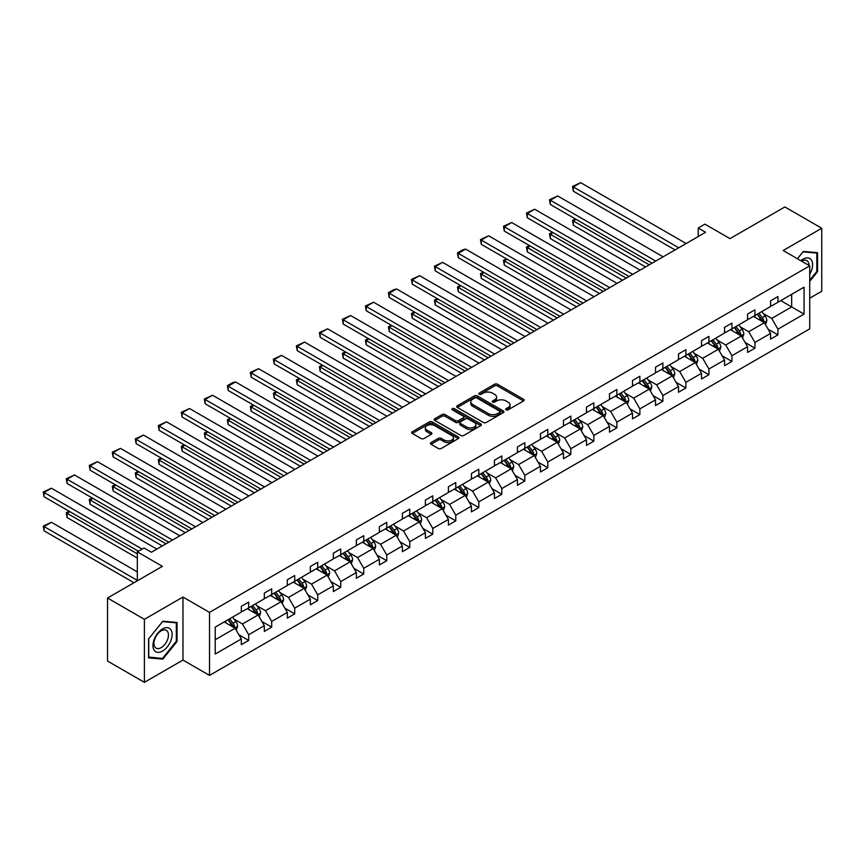 <?xml version="1.0" encoding="UTF-8"?>
<svg xmlns="http://www.w3.org/2000/svg" width="865" height="865" viewBox="0 0 865 865"><rect width="100%" height="100%" fill="white"/><g stroke="black" fill="none" stroke-linecap="round" stroke-linejoin="round"><path stroke-width="1.3" d="M506.122 409.837A1.438 0.833 0 0 0 508.155 409.837L523.541 400.96A2.044 1.179 0 0 0 524.136 400.117A2.044 1.179 0 0 0 523.541 399.284L497.472 384.233A2.044 1.179 0 0 0 494.575 384.233L479.199 393.121A1.438 0.833 0 0 0 478.778 393.705A1.438 0.833 0 0 0 479.199 394.289A1.438 0.833 0 0 0 481.221 394.289L483.211 393.143A6.552 3.784 0 0 1 492.477 393.143L494.65 394.397A6.552 3.784 0 0 1 496.575 397.067A6.552 3.784 0 0 1 494.65 399.738L492.661 400.895A1.438 0.833 0 0 0 492.239 401.479A1.438 0.833 0 0 0 492.661 402.063A1.438 0.833 0 0 0 494.683 402.063L496.683 400.917A6.552 3.784 0 0 1 505.949 400.917L508.112 402.171A6.552 3.784 0 0 1 510.036 404.842A6.552 3.784 0 0 1 508.112 407.512L506.122 408.669A1.438 0.833 0 0 0 505.701 409.253A1.438 0.833 0 0 0 506.122 409.837L506.122 408.669M809.726 298.209L821.75 291.267L821.75 228.241L784.869 206.951L729.995 238.632L704.921 224.154L698.217 228.036L698.217 236.545M144.401 682.334L182.969 660.06L182.969 597.045L144.401 619.308L144.401 682.334L107.52 661.044L107.52 598.018L162.393 566.337L137.319 551.859L137.319 580.815M144.401 619.308L107.52 598.018M431.019 442.588A2.044 1.179 0 0 0 430.413 443.421A2.044 1.179 0 0 0 431.019 444.253L438.328 448.481A2.044 1.179 0 0 0 441.226 448.481L458.309 438.609A2.044 1.179 0 0 0 458.904 437.776A2.044 1.179 0 0 0 458.309 436.944L432.251 421.893A2.044 1.179 0 0 0 429.354 421.893L412.27 431.754A2.044 1.179 0 0 0 411.664 432.597A2.044 1.179 0 0 0 412.27 433.43L421.104 438.533A2.044 1.179 0 0 0 423.991 438.533L431.311 434.306A2.044 1.179 0 0 0 431.905 433.473A2.044 1.179 0 0 0 431.311 432.641L426.932 430.11A5.482 3.157 0 0 1 425.321 427.872A5.482 3.157 0 0 1 428.705 424.953A5.482 3.157 0 0 1 434.673 425.634L451.833 435.538A5.482 3.157 0 0 1 453.433 437.776A5.482 3.157 0 0 1 450.049 440.696A5.482 3.157 0 0 1 444.08 440.015L441.226 438.36A2.044 1.179 0 0 0 438.328 438.36L431.019 442.588L431.019 444.253M137.319 551.859L144.022 547.988L151.407 552.248L705.591 232.296L698.217 228.036M182.969 597.045L209.525 612.377L809.726 265.847L809.726 328.862L209.525 675.392L209.525 612.377M821.75 228.241L783.182 250.515L809.726 265.847M483.362 422.477A2.044 1.179 0 0 0 486.249 422.477L503.344 412.616A2.044 1.179 0 0 0 503.938 411.783A2.044 1.179 0 0 0 503.344 410.94L477.275 395.9A2.044 1.179 0 0 0 474.377 395.9L457.293 405.761A2.044 1.179 0 0 0 456.698 406.593A2.044 1.179 0 0 0 457.293 407.437L483.362 422.477M452.871 410.151A1.438 0.833 0 0 1 454.33 410.345L454.33 408.648L480.821 423.947A2.044 1.179 0 0 1 481.427 424.78A2.044 1.179 0 0 1 480.821 425.612L463.737 435.484A2.044 1.179 0 0 1 460.84 435.484L434.781 420.433L434.781 418.757A2.044 1.179 0 0 0 434.176 419.601A2.044 1.179 0 0 0 434.781 420.433M434.781 418.757L442.091 414.54A2.044 1.179 0 0 1 444.988 414.54L455.563 420.639A2.044 1.179 0 0 0 458.45 420.639L463.305 417.838A2.044 1.179 0 0 0 463.9 417.006A2.044 1.179 0 0 0 463.305 416.173L452.298 409.815A1.438 0.833 0 0 1 451.876 409.232A1.438 0.833 0 0 1 452.763 408.464A1.438 0.833 0 0 1 454.33 408.648M215.201 627.147L241.313 612.074L241.313 606.365L248.688 602.105L248.688 607.814L264.322 598.785L264.322 593.087L271.697 588.827L271.697 594.525L287.331 585.508L287.331 579.799L294.706 575.539L294.706 581.248L310.34 572.219L310.34 566.51L317.714 562.25L317.714 567.959L333.349 558.931L333.349 553.222L340.724 548.972L340.724 554.67L356.369 545.642L356.369 539.944L363.743 535.684L363.743 541.393L379.378 532.364L379.378 526.655L386.752 522.395L386.752 528.104L402.387 519.076L402.387 513.367L409.761 509.107L409.761 514.816L425.396 505.787L425.396 500.089L432.77 495.829L432.77 501.538L448.405 492.509L448.405 486.8L455.779 482.54L455.779 488.249L471.425 479.221L471.425 473.512L478.799 469.252L478.799 474.961L494.434 465.932L494.434 460.223L501.808 455.974L501.808 461.672L517.443 452.654L517.443 446.946L524.817 442.685L524.817 448.394L540.452 439.366L540.452 433.657L547.826 429.397L547.826 435.106L563.461 426.077L563.461 420.368L570.835 416.119L570.835 421.817L586.481 412.789L586.481 407.091L593.855 402.831L593.855 408.539L609.49 399.511L609.49 393.802L616.864 389.542L616.864 395.251L632.499 386.223L632.499 380.514L639.873 376.253L639.873 381.962L655.508 372.934L655.508 367.236L662.882 362.976L662.882 368.674L678.517 359.656L678.517 353.947L685.891 349.687L685.891 355.396L701.537 346.368L701.537 340.659L708.911 336.399L708.911 342.108L724.546 333.079L724.546 327.37L731.92 323.121L731.92 328.819L747.555 319.791L747.555 314.092L754.929 309.832L754.929 315.541L770.564 306.513L770.564 300.804L777.938 296.544L777.938 302.253L804.05 287.18L804.05 314.092L777.938 329.165L777.938 334.874L770.564 339.123L770.564 333.425L754.929 342.454L754.929 348.152L747.555 352.412L747.555 346.703L731.92 355.731L731.92 361.44L724.546 365.7L724.546 359.991L708.911 369.02L708.911 374.729L701.537 378.989L701.537 373.28L685.891 382.308L685.891 388.007L678.517 392.267L678.517 386.568L662.882 395.586L662.882 401.295L655.508 405.555L655.508 399.846L639.873 408.875L639.873 414.584L632.499 418.844L632.499 413.135L616.864 422.163L616.864 427.872L609.49 432.122L609.49 426.423L593.855 435.452L593.855 441.15L586.481 445.41L586.481 439.701L570.835 448.73L570.835 454.439L563.461 458.699L563.461 452.99L547.826 462.018L547.826 467.727L540.452 471.976L540.452 466.278L524.817 475.307L524.817 481.005L517.443 485.265L517.443 479.556L501.808 488.584L501.808 494.293L494.434 498.554L494.434 492.845L478.799 501.873L478.799 507.582L471.425 511.842L471.425 506.133L455.779 515.162L455.779 520.86L448.405 525.12L448.405 519.422L432.77 528.439L432.77 534.148L425.396 538.408L425.396 532.699L409.761 541.728L409.761 547.437L402.387 551.697L402.387 545.988L386.752 555.016L386.752 560.725L379.378 564.975L379.378 559.277L363.743 568.305L363.743 574.003L356.369 578.263L356.369 572.554L340.724 581.583L340.724 587.292L333.349 591.552L333.349 585.843L317.714 594.871L317.714 600.58L310.34 604.84L310.34 599.131L294.706 608.16L294.706 613.858L287.331 618.118L287.331 612.42L271.697 621.438L271.697 627.147L264.322 631.407L264.322 625.698L248.688 634.726L248.688 640.435L241.313 644.695L241.313 638.986L215.201 654.059L215.201 627.147M247.206 608.668L258.127 614.972L242.492 624L233.95 619.07M242.492 624L248.688 634.726M258.127 614.972L264.322 625.698M241.313 610.712L242.492 611.393L248.688 607.814M270.215 595.38L281.136 601.683L265.501 610.712L256.959 605.781M265.501 610.712L271.697 621.438M281.136 601.683L287.331 612.42M264.322 597.423L265.501 598.104L271.697 594.525M293.235 582.102L304.145 588.395L288.51 597.423L279.968 592.493M288.51 597.423L294.706 608.16M304.145 588.395L310.34 599.131M287.331 584.145L288.51 584.827L294.706 581.248M316.244 568.813L327.154 575.117L311.519 584.145L302.988 579.215M311.519 584.145L317.714 594.871M327.154 575.117L333.349 585.843M310.34 570.857L311.519 571.538L317.714 567.959M339.253 555.525L350.174 561.828L334.528 570.857L325.997 565.926M334.528 570.857L340.724 581.583M350.174 561.828L356.369 572.554M333.349 557.568L334.528 558.249L340.724 554.67M362.262 542.236L373.183 548.54L357.548 557.568L349.006 552.638M357.548 557.568L363.743 568.305M373.183 548.54L379.378 559.277M356.369 544.28L357.548 544.961L363.743 541.393M385.271 528.958L396.192 535.262L380.557 544.28L372.015 539.36M380.557 544.28L386.752 555.016M396.192 535.262L402.387 545.988M379.378 531.002L380.557 531.683L386.752 528.104M408.291 515.67L419.201 521.973L403.566 531.002L395.024 526.071M403.566 531.002L409.761 541.728M419.201 521.973L425.396 532.699M402.387 517.713L403.566 518.394L409.761 514.816M431.3 502.381L442.21 508.685L426.575 517.713L418.044 512.783M426.575 517.713L432.77 528.439M442.21 508.685L448.405 519.422M425.396 504.425L426.575 505.106L432.77 501.538M454.309 489.103L465.229 495.396L449.584 504.425L441.053 499.494M449.584 504.425L455.779 515.162M465.229 495.396L471.425 506.133M448.405 491.147L449.584 491.828L455.779 488.249M477.318 475.815L488.238 482.119L472.604 491.147L464.062 486.217M472.604 491.147L478.799 501.873M488.238 482.119L494.434 492.845M471.425 477.858L472.604 478.54L478.799 474.961M500.327 462.526L511.247 468.83L495.613 477.858L487.071 472.928M495.613 477.858L501.808 488.584M511.247 468.83L517.443 479.556M494.434 464.57L495.613 465.251L501.808 461.672M523.347 449.238L534.256 455.541L518.622 464.57L510.08 459.639M518.622 464.57L524.817 475.307M534.256 455.541L540.452 466.278M517.443 451.281L518.622 451.973L524.817 448.394M546.356 435.96L557.265 442.264L541.631 451.292L533.1 446.362M541.631 451.292L547.826 462.018M557.265 442.264L563.461 452.99M540.452 438.004L541.631 438.685L547.826 435.106M569.365 422.671L580.285 428.975L564.64 438.004L556.109 433.073M564.64 438.004L570.835 448.73M580.285 428.975L586.481 439.701M563.461 424.715L564.64 425.396L570.835 421.817M592.374 409.383L603.294 415.687L587.659 424.715L579.118 419.785M587.659 424.715L593.855 435.452M603.294 415.687L609.49 426.423M586.481 411.426L587.659 412.108L593.855 408.539M615.383 396.105L626.303 402.409L610.668 411.426L602.126 406.507M610.668 411.426L616.864 422.163M626.303 402.409L632.499 413.135M609.49 398.149L610.668 398.83L616.864 395.251M638.402 382.817L649.312 389.12L633.677 398.149L625.135 393.218M633.677 398.149L639.873 408.875M649.312 389.12L655.508 399.846M632.499 384.86L633.677 385.541L639.873 381.962M661.411 369.528L672.321 375.832L656.686 384.86L648.155 379.93M656.686 384.86L662.882 395.586M672.321 375.832L678.517 386.568M655.508 371.572L656.686 372.253L662.882 368.674M684.42 356.25L695.341 362.543L679.695 371.572L671.164 366.641M679.695 371.572L685.891 382.308M695.341 362.543L701.537 373.28M678.517 358.294L679.695 358.975L685.891 355.396M707.429 342.962L718.35 349.265L702.715 358.294L694.173 353.363M702.715 358.294L708.911 369.02M718.35 349.265L724.546 359.991M701.537 345.005L702.715 345.686L708.911 342.108M730.438 329.673L741.359 335.977L725.724 345.005L717.182 340.075M725.724 345.005L731.92 355.731M741.359 335.977L747.555 346.703M724.546 331.717L725.724 332.398L731.92 328.819M753.458 316.385L764.368 322.688L748.733 331.717L740.191 326.786M748.733 331.717L754.929 342.454M764.368 322.688L770.564 333.425M747.555 318.428L748.733 319.109L754.929 315.541M780.738 300.631L791.659 306.934L771.742 318.428L763.211 313.508M771.742 318.428L777.938 329.165M804.05 314.092L791.659 306.934L791.659 294.327L804.05 287.18M182.969 660.06L209.525 675.392M770.564 305.15L771.742 305.832L777.938 302.253M215.201 639.754L235.118 628.25L224.197 621.957M235.118 628.25L241.313 638.986M768.131 329.208L777.938 334.874M745.122 342.497L754.929 348.152M722.113 355.775L731.92 361.44M699.093 369.063L708.911 374.729M676.084 382.352L685.891 388.007M653.075 395.629L662.882 401.295M630.066 408.918L639.873 414.584M607.057 422.207L616.864 427.872M584.037 435.484L593.855 441.15M561.028 448.773L570.835 454.439M538.019 462.061L547.826 467.727M515.01 475.35L524.817 481.005M492.001 488.628L501.808 494.293M468.981 501.916L478.799 507.582M445.972 515.205L455.779 520.86M422.963 528.483L432.77 534.148M399.954 541.771L409.761 547.437M376.945 555.06L386.752 560.725M353.926 568.348L363.743 574.003M330.917 581.626L340.724 587.292M307.908 594.915L317.714 600.58M284.899 608.203L294.706 613.858M261.89 621.481L271.697 627.147M238.87 634.769L248.688 640.435M809.726 281.395L817.544 271.675L817.544 252.688L803.315 251.423L797.422 258.743M177.065 641.452L177.065 622.465L162.836 621.2L148.596 638.911L148.596 657.887L162.836 659.152L177.065 641.452L176.33 641.019M506.695 410.042L508.112 409.221A6.552 3.784 0 0 0 510.036 406.55L510.036 404.842M496.575 397.067L496.575 398.776A6.552 3.784 0 0 1 494.65 401.447L493.234 402.268M523.509 400.971L497.472 385.941A2.044 1.179 0 0 0 494.575 385.941L479.772 394.494M503.344 410.94L503.344 412.616L477.275 397.597A2.044 1.179 0 0 0 474.377 397.597L457.325 407.447M499.721 412.367A1.438 0.833 0 0 0 500.143 411.783A1.438 0.833 0 0 0 499.721 411.199L476.842 397.986A1.438 0.833 0 0 0 474.82 397.986L472.712 399.197A6.552 3.784 0 0 0 470.798 401.879A6.552 3.784 0 0 0 472.712 404.55L488.357 413.578A6.552 3.784 0 0 0 497.624 413.578L499.721 412.367L499.721 414.065A1.438 0.833 0 0 0 500.143 413.481L500.143 411.783M470.798 401.879L470.798 403.577A6.552 3.784 0 0 0 472.712 406.258L472.712 404.55M499.721 414.065L497.624 415.276A6.552 3.784 0 0 1 488.357 415.276L472.712 406.258M434.803 420.444L442.091 416.238L442.091 414.54M463.9 417.006L463.9 418.703A2.044 1.179 0 0 1 463.305 419.547L458.45 422.347A2.044 1.179 0 0 1 455.563 422.347L444.988 416.238A2.044 1.179 0 0 0 442.091 416.238M454.33 410.345L480.799 425.634M466.527 426.975A5.482 3.157 0 0 0 472.495 427.656A5.482 3.157 0 0 0 475.88 424.737A5.482 3.157 0 0 0 474.269 422.498L468.225 419.006A2.044 1.179 0 0 0 465.327 419.006L460.483 421.806A2.044 1.179 0 0 0 459.877 422.65A2.044 1.179 0 0 0 460.483 423.482L466.527 426.975L466.527 428.672A5.482 3.157 0 0 0 472.495 429.364A5.482 3.157 0 0 0 475.88 426.445L475.88 424.737M459.877 422.65L459.877 424.347A2.044 1.179 0 0 0 460.483 425.191L460.483 423.482M466.527 428.672L460.483 425.191M453.433 437.776L453.433 439.485A5.482 3.157 0 0 1 450.049 442.404A5.482 3.157 0 0 1 444.08 441.712L441.226 440.069A2.044 1.179 0 0 0 438.328 440.069L431.04 444.275M425.321 427.872L425.321 429.581A5.482 3.157 0 0 0 426.932 431.808L426.932 430.11M431.278 434.327L426.932 431.808M458.309 436.944L458.309 438.609L432.251 423.601A2.044 1.179 0 0 0 429.354 423.601L412.291 433.452M816.809 271.242L817.544 271.675M161.333 658.287L162.836 659.152M765.493 324.635L766.844 320.72A5.525 3.19 -120 0 0 765.082 316.006L761.773 311.584M755.837 317.758L754.399 315.844M649.237 264.82L573.322 220.986L573.322 225.246L645.549 266.95M763.557 322.223L763.86 320.947A5.525 3.19 -120 0 0 762.281 317.628L758.973 313.206M757.589 314.006L761.232 318.871A2.811 1.622 60 0 1 761.741 319.726L763.86 320.947M757.199 314.222L760.508 318.644A5.525 3.19 60 0 1 761.892 321.261M576.122 219.375L573.322 220.986L572.511 220.521L575.312 218.899M573.322 225.246L572.511 220.521M678.744 247.79L573.322 186.927L573.322 191.187L675.057 249.92M686.118 243.53L580.696 182.666L573.322 186.927L572.511 186.462L580.696 182.666M573.322 191.187L572.511 186.462M742.484 337.923L743.835 333.998A5.525 3.19 -120 0 0 742.073 329.295L738.764 324.872M732.817 331.046L731.39 329.132M626.228 278.108L550.302 234.274L550.302 238.535L622.541 280.238M740.537 335.501L740.851 334.236A5.525 3.19 -120 0 0 739.272 330.917L735.953 326.494M734.569 327.294L738.213 332.16A2.811 1.622 60 0 1 738.732 333.014L740.851 334.236M734.19 327.511L737.499 331.933A5.525 3.19 60 0 1 738.872 334.539M553.113 232.653L550.302 234.274L549.491 233.81L552.303 232.188M550.302 238.535L549.491 233.81M719.464 351.201L720.826 347.287A5.525 3.19 -120 0 0 719.064 342.583L715.744 338.161M709.808 344.335L708.37 342.421M603.219 291.397L527.293 247.563L527.293 251.823L599.532 293.527M717.528 348.79L717.842 347.525A5.525 3.19 -120 0 0 716.263 344.194L712.944 339.772M711.56 340.572L715.204 345.438A2.811 1.622 60 0 1 715.723 346.292L717.842 347.525M711.181 340.799L714.49 345.221A5.525 3.19 60 0 1 715.863 347.827M530.094 245.941L527.293 247.563L526.482 247.087L529.283 245.476M527.293 251.823L526.482 247.087M655.735 261.079L550.302 200.215L550.302 204.464L652.048 263.209M663.109 256.819L557.687 195.955L550.302 200.215L549.491 199.739L557.687 195.955M550.302 204.464L549.491 199.739M632.715 274.356L527.293 213.493L527.293 217.753L629.028 276.486M640.089 270.107L534.667 209.233L527.293 213.493L526.482 213.028L534.667 209.233M527.293 217.753L526.482 213.028M809.726 274.259A13.559 7.828 120 0 0 811.316 270.972A13.559 7.828 120 0 0 810.721 259.186A13.559 7.828 120 0 0 800.839 260.711M808.926 265.382A10.261 5.925 120 0 0 806.807 260.56A10.261 5.925 120 0 0 801.563 261.133M797.454 258.754L803.012 251.845L816.809 253.077L816.809 271.459L809.726 280.271M815.89 252.548L816.809 253.077M170.838 640.749A13.559 7.828 120 0 0 167.334 627.655A13.559 7.828 120 0 0 154.24 639.267A13.559 7.828 120 0 0 157.744 652.361A13.559 7.828 120 0 0 170.838 640.749M167.486 639.797A10.261 5.925 120 0 0 166.329 630.336A10.261 5.925 120 0 0 154.911 638.673A10.261 5.925 120 0 0 156.057 648.123A10.261 5.925 120 0 0 167.486 639.797M148.748 657.162L148.748 638.77L162.544 621.621L176.33 622.854L176.33 641.235L162.544 658.395L148.596 657.076M175.422 622.324L176.33 622.854M696.455 364.489L697.817 360.575A5.525 3.19 -120 0 0 696.055 355.861L692.735 351.439M686.799 357.623L685.361 355.699M580.21 304.675L504.284 260.852L504.284 265.101L576.523 306.805M694.519 362.078L694.833 360.802A5.525 3.19 -120 0 0 693.243 357.483L689.935 353.061M688.551 353.861L692.195 358.726A2.811 1.622 60 0 1 692.703 359.581L694.833 360.802M688.162 354.088L691.481 358.499A5.525 3.19 60 0 1 692.854 361.116M507.085 259.23L504.284 260.852L503.473 260.376L506.274 258.765M504.284 265.101L503.473 260.376M609.706 287.645L504.284 226.781L504.284 231.042L606.019 289.775M617.08 283.385L511.658 222.521L504.284 226.781L503.473 226.316L511.658 222.521M504.284 231.042L503.473 226.316M673.446 377.778L674.797 373.853A5.525 3.19 -120 0 0 673.035 369.15L669.726 364.727M663.79 370.901L662.352 368.987M557.19 317.963L481.275 274.129L481.275 278.389L553.503 320.093M671.51 375.367L671.813 374.091A5.525 3.19 -120 0 0 670.234 370.771L666.926 366.349M665.542 367.149L669.186 372.015A2.811 1.622 60 0 1 669.694 372.869L671.813 374.091M665.153 367.365L668.461 371.788A5.525 3.19 60 0 1 669.845 374.404M484.076 272.518L481.275 274.129L480.464 273.664L483.265 272.043M481.275 278.389L480.464 273.664M586.697 300.933L481.275 240.07L481.275 244.319L583.01 303.064M594.071 296.673L488.649 235.81L481.275 240.07L480.464 239.594L488.649 235.81M481.275 244.319L480.464 239.594M650.437 391.056L651.788 387.142A5.525 3.19 -120 0 0 650.026 382.438L646.717 378.016M640.781 384.19L639.343 382.276M534.181 331.252L458.266 287.418L458.266 291.678L530.494 333.382M648.501 388.644L648.804 387.379A5.525 3.19 -120 0 0 647.225 384.049L643.917 379.627M642.533 380.427L646.177 385.293A2.811 1.622 60 0 1 646.685 386.158L648.804 387.379M642.144 380.654L645.452 385.076A5.525 3.19 60 0 1 646.836 387.682M461.067 285.796L458.266 287.418L457.455 286.953L460.256 285.331M458.266 291.678L457.455 286.953M563.688 314.222L458.266 253.348L458.266 257.608L560.001 316.341M571.062 309.962L465.64 249.098L458.266 253.348L457.455 252.883L462.613 249.899L465.64 249.098M458.266 257.608L457.455 252.883M627.428 404.344L628.779 400.43A5.525 3.19 -120 0 0 627.017 395.716L623.708 391.304M617.761 397.478L616.334 395.554M511.172 344.54L435.246 300.706L435.246 304.956L507.485 346.66M625.482 401.933L625.795 400.668A5.525 3.19 -120 0 0 624.216 397.338L620.897 392.915M619.513 393.716L623.157 398.581A2.811 1.622 60 0 1 623.676 399.435L625.795 400.668M619.135 393.943L622.443 398.365A5.525 3.19 60 0 1 623.816 400.971M438.058 299.085L435.246 300.706L434.435 300.231L437.247 298.62M435.246 304.956L434.435 300.231M540.679 327.5L435.246 266.636L435.246 270.896L536.992 329.63M548.053 323.24L442.631 262.376L435.246 266.636L434.435 266.171L442.631 262.376M435.246 270.896L434.435 266.171M604.408 417.633L605.77 413.708A5.525 3.19 -120 0 0 604.008 409.004L600.688 404.582M594.752 410.756L593.314 408.842M488.163 357.818L412.237 313.984L412.237 318.244L484.476 359.948M602.473 415.222L602.786 413.946A5.525 3.19 -120 0 0 601.207 410.626L597.888 406.204M596.504 407.004L600.148 411.87A2.811 1.622 60 0 1 600.667 412.724L602.786 413.946M596.126 407.22L599.434 411.643A5.525 3.19 60 0 1 600.807 414.259M415.038 312.373L412.237 313.984L411.426 313.519L414.227 311.897M412.237 318.244L411.426 313.519M517.659 340.788L412.237 279.925L412.237 284.185L513.972 342.918M525.033 336.528L419.611 275.665L412.237 279.925L411.426 279.449L419.611 275.665M412.237 284.185L411.426 279.449M581.399 430.921L582.761 426.996A5.525 3.19 -120 0 0 580.999 422.293L577.679 417.871M571.743 424.045L570.305 422.131M465.154 371.107L389.228 327.273L389.228 331.533L461.467 373.237M579.463 428.499L579.777 427.234A5.525 3.19 -120 0 0 578.188 423.904L574.879 419.493M573.495 420.293L577.139 425.158A2.811 1.622 60 0 1 577.647 426.013L579.777 427.234M573.106 420.509L576.425 424.931A5.525 3.19 60 0 1 577.798 427.537M392.029 325.651L389.228 327.273L388.417 326.808L391.218 325.186M389.228 331.533L388.417 326.808M494.65 354.077L389.228 293.203L389.228 297.463L490.963 356.207M502.024 349.817L396.603 288.953L389.228 293.203L388.417 292.738L393.575 289.753L396.603 288.953M389.228 297.463L388.417 292.738M558.39 444.199L559.741 440.285A5.525 3.19 -120 0 0 557.979 435.582L554.67 431.159M548.734 437.333L547.296 435.409M442.134 384.395L366.219 340.561L366.219 344.821L438.447 386.525M556.455 441.788L556.757 440.523A5.525 3.19 -120 0 0 555.179 437.193L551.87 432.77M550.486 433.57L554.13 438.436A2.811 1.622 60 0 1 554.638 439.29L556.757 440.523M550.097 433.798L553.405 438.22A5.525 3.19 60 0 1 554.789 440.826M369.02 338.939L366.219 340.561L365.408 340.086L368.209 338.475M366.219 344.821L365.408 340.086M471.641 367.355L366.219 306.491L366.219 310.751L467.954 369.485M479.015 363.105L373.594 302.231L366.219 306.491L365.408 306.026L373.594 302.231M366.219 310.751L365.408 306.026M535.381 457.488L536.732 453.574A5.525 3.19 -120 0 0 534.97 448.859L531.661 444.437M525.725 450.611L524.287 448.697M419.125 397.673L343.21 353.839L343.21 358.099L415.438 399.803M533.446 455.077L533.748 453.801A5.525 3.19 -120 0 0 532.17 450.481L528.861 446.059M527.477 446.859L531.121 451.725A2.811 1.622 60 0 1 531.629 452.579L533.748 453.801M527.088 447.086L530.396 451.498A5.525 3.19 60 0 1 531.78 454.114M346.011 352.228L343.21 353.839L342.399 353.374L345.2 351.752M343.21 358.099L342.399 353.374M448.632 380.643L343.21 319.78L343.21 324.04L444.945 382.773M456.006 376.383L350.585 315.52L343.21 319.78L342.399 319.315L350.585 315.52M343.21 324.04L342.399 319.315M512.372 470.776L513.724 466.851A5.525 3.19 -120 0 0 511.961 462.148L508.652 457.726M502.706 463.9L501.278 461.986M396.116 410.962L320.191 367.128L320.191 371.388L392.429 413.092M510.426 468.354L510.739 467.089A5.525 3.19 -120 0 0 509.161 463.77L505.841 459.347M504.457 460.148L508.101 465.013A2.811 1.622 60 0 1 508.62 465.867L510.739 467.089M504.079 460.364L507.387 464.786A5.525 3.19 60 0 1 508.761 467.403M323.002 365.506L320.191 367.128L319.38 366.663L322.191 365.041M320.191 371.388L319.38 366.663M425.623 393.932L320.191 333.068L320.191 337.318L421.936 396.062M432.997 389.672L327.575 328.808L320.191 333.068L319.38 332.593L327.575 328.808M320.191 337.318L319.38 332.593M489.352 484.054L490.714 480.14A5.525 3.19 -120 0 0 488.952 475.436L485.633 471.014M479.697 477.188L478.259 475.274M373.107 424.25L297.182 380.416L297.182 384.676L369.42 426.38M487.417 481.643L487.73 480.378A5.525 3.19 -120 0 0 486.152 477.048L482.832 472.625M481.448 473.425L485.092 478.291A2.811 1.622 60 0 1 485.611 479.145L487.73 480.378M481.07 473.652L484.378 478.075A5.525 3.19 60 0 1 485.752 480.68M299.982 378.794L297.182 380.416L296.371 379.951L299.171 378.329M297.182 384.676L296.371 379.951M402.603 407.21L297.182 346.346L297.182 350.606L398.916 409.34M409.978 402.96L304.556 342.086L297.182 346.346L296.371 345.881L304.556 342.086M297.182 350.606L296.371 345.881M466.343 497.343L467.706 493.428A5.525 3.19 -120 0 0 465.943 488.714L462.624 484.292M456.688 490.477L455.25 488.552M350.098 437.528L274.173 393.705L274.173 397.954L346.411 439.658M464.408 494.931L464.721 493.656A5.525 3.19 -120 0 0 463.132 490.336L459.823 485.914M458.439 486.714L462.083 491.579A2.811 1.622 60 0 1 462.591 492.434L464.721 493.656M458.05 486.941L461.369 491.352A5.525 3.19 60 0 1 462.743 493.969M276.973 392.083L274.173 393.705L273.362 393.229L276.162 391.618M274.173 397.954L273.362 393.229M379.594 420.498L274.173 359.635L274.173 363.895L375.907 422.628M386.969 416.238L281.547 355.374L274.173 359.635L273.362 359.17L281.547 355.374M274.173 363.895L273.362 359.17M443.334 510.631L444.686 506.706A5.525 3.19 -120 0 0 442.923 502.003L439.615 497.58M433.679 503.754L432.24 501.841M327.078 450.816L251.164 406.983L251.164 411.243L323.391 452.946M441.399 508.22L441.701 506.944A5.525 3.19 -120 0 0 440.123 503.625L436.814 499.202M435.43 500.002L439.074 504.868A2.811 1.622 60 0 1 439.582 505.722L441.701 506.944M435.041 500.219L438.35 504.641A5.525 3.19 60 0 1 439.734 507.258M253.964 405.371L251.164 406.983L250.353 406.518L253.153 404.896M251.164 411.243L250.353 406.518M356.585 433.787L251.164 372.923L251.164 377.183L352.898 435.917M363.96 429.527L258.538 368.663L251.164 372.923L250.353 372.447L258.538 368.663M251.164 377.183L250.353 372.447M420.325 523.909L421.677 519.995A5.525 3.19 -120 0 0 419.914 515.291L416.606 510.869M410.67 517.043L409.232 515.129M304.069 464.105L228.155 420.271L228.155 424.531L300.382 466.235M418.39 521.498L418.692 520.233A5.525 3.19 -120 0 0 417.114 516.902L413.805 512.491M412.421 513.28L416.065 518.146A2.811 1.622 60 0 1 416.573 519.011L418.692 520.233M412.032 513.507L415.341 517.93A5.525 3.19 60 0 1 416.725 520.535M230.955 418.649L228.155 420.271L227.344 419.806L230.144 418.184M228.155 424.531L227.344 419.806M333.576 447.075L228.155 386.201L228.155 390.461L329.889 449.205M340.951 442.815L235.529 381.952L228.155 386.201L227.344 385.736L232.501 382.752L235.529 381.952M228.155 390.461L227.344 385.736M397.316 537.197L398.668 533.283A5.525 3.19 -120 0 0 396.905 528.569L393.597 524.158M387.65 530.332L386.223 528.407M281.06 477.394L205.135 433.56L205.135 437.809L277.373 479.513M395.37 534.786L395.683 533.521A5.525 3.19 -120 0 0 394.105 530.191L390.785 525.769M389.401 526.569L393.045 531.434A2.811 1.622 60 0 1 393.564 532.289L395.683 533.521M389.023 526.796L392.332 531.218A5.525 3.19 60 0 1 393.705 533.824M207.946 431.938L205.135 433.56L204.324 433.084L207.135 431.473M205.135 437.809L204.324 433.084M310.567 460.353L205.135 399.489L205.135 403.75L306.88 462.483M317.942 456.093L212.52 395.229L205.135 399.489L204.324 399.025L212.52 395.229M205.135 403.75L204.324 399.025M374.296 550.486L375.659 546.572A5.525 3.19 -120 0 0 373.896 541.858L370.577 537.435M364.641 543.609L363.203 541.695M258.051 490.671L182.126 446.837L182.126 451.098L254.364 492.801M372.361 548.075L372.674 546.799A5.525 3.19 -120 0 0 371.096 543.48L367.776 539.057M366.392 539.857L370.036 544.723A2.811 1.622 60 0 1 370.555 545.577L372.674 546.799M366.014 540.074L369.323 544.496A5.525 3.19 60 0 1 370.696 547.113M184.926 445.226L182.126 446.837L181.315 446.372L184.115 444.751M182.126 451.098L181.315 446.372M287.548 473.642L182.126 412.778L182.126 417.038L283.861 475.772M294.922 469.381L189.5 408.518L182.126 412.778L181.315 412.302L189.5 408.518M182.126 417.038L181.315 412.302M351.287 563.775L352.65 559.85A5.525 3.19 -120 0 0 350.887 555.146L347.568 550.724M341.632 556.898L340.194 554.984M235.042 503.96L159.117 460.126L159.117 464.386L231.355 506.09M349.352 561.353L349.665 560.087A5.525 3.19 -120 0 0 348.076 556.768L344.767 552.346M343.383 553.146L347.027 558.012A2.811 1.622 60 0 1 347.535 558.866L349.665 560.087M342.994 553.362L346.314 557.784A5.525 3.19 60 0 1 347.687 560.39M161.917 458.504L159.117 460.126L158.306 459.661L161.106 458.039M159.117 464.386L158.306 459.661M264.539 486.93L159.117 426.067L159.117 430.316L260.852 489.06M271.913 482.67L166.491 421.806L159.117 426.067L158.306 425.591L166.491 421.806M159.117 430.316L158.306 425.591M328.278 577.052L329.63 573.138A5.525 3.19 -120 0 0 327.867 568.435L324.559 564.012M318.623 570.186L317.185 568.273M212.022 517.248L136.108 473.414L136.108 477.675L208.335 519.378M326.343 574.641L326.646 573.376A5.525 3.19 -120 0 0 325.067 570.046L321.758 565.624M320.374 566.424L324.018 571.289A2.811 1.622 60 0 1 324.526 572.143L326.646 573.376M319.985 566.651L323.294 571.073A5.525 3.19 60 0 1 324.678 573.679M138.908 471.793L136.108 473.414L135.297 472.939L138.097 471.328M136.108 477.675L135.297 472.939M241.53 500.208L136.108 439.344L136.108 443.604L237.843 502.338M248.904 495.959L143.482 435.084L136.108 439.344L135.297 438.879L143.482 435.084M136.108 443.604L135.297 438.879M305.269 590.341L306.621 586.427A5.525 3.19 -120 0 0 304.858 581.712L301.55 577.29M295.614 583.464L294.176 581.55M189.013 530.526L113.099 486.692L113.099 490.952L185.326 532.656M303.334 587.93L303.637 586.654A5.525 3.19 -120 0 0 302.058 583.334L298.749 578.912M297.365 579.712L301.009 584.578A2.811 1.622 60 0 1 301.517 585.432L303.637 586.654M296.976 579.939L300.285 584.351A5.525 3.19 60 0 1 301.669 586.967M115.899 485.081L113.099 486.692L112.288 486.227L115.088 484.616M113.099 490.952L112.288 486.227M218.521 513.496L113.099 452.633L113.099 456.893L214.834 515.626M225.895 509.236L120.473 448.373L113.099 452.633L112.288 452.168L120.473 448.373M113.099 456.893L112.288 452.168M282.26 603.629L283.612 599.705A5.525 3.19 -120 0 0 281.849 595.001L278.541 590.579M272.594 596.753L271.167 594.839M166.004 543.815L90.079 499.981L90.079 504.241L162.317 545.945M280.314 601.218L280.628 599.942A5.525 3.19 -120 0 0 279.049 596.623L275.73 592.201M274.346 593.001L277.989 597.866A2.811 1.622 60 0 1 278.508 598.721L280.628 599.942M273.967 593.217L277.276 597.639A5.525 3.19 60 0 1 278.649 600.256M92.89 498.37L90.079 499.981L89.268 499.516L92.079 497.894M90.079 504.241L89.268 499.516M195.512 526.785L90.079 465.921L90.079 470.171L191.825 528.915M202.886 522.525L97.464 461.661L90.079 465.921L89.268 465.446L97.464 461.661M90.079 470.171L89.268 465.446M259.24 616.907L260.603 612.993A5.525 3.19 -120 0 0 258.84 608.29L255.521 603.867M249.585 610.041L248.147 608.127M137.319 553.827L67.07 513.269L67.07 517.529L137.319 558.076M257.305 614.496L257.619 613.231A5.525 3.19 -120 0 0 256.04 609.901L252.721 605.478M251.337 606.279L254.98 611.144A2.811 1.622 60 0 1 255.499 611.998L257.619 613.231M250.958 606.506L254.267 610.928A5.525 3.19 60 0 1 255.64 613.534M69.87 511.648L67.07 513.269L66.259 512.804L69.059 511.183M67.07 517.529L66.259 512.804M172.492 540.074L67.07 479.199L67.07 483.459L168.805 542.193M179.866 535.813L74.444 474.95L67.07 479.199L66.259 478.734L74.444 474.95M67.07 483.459L66.259 478.734M236.232 630.196L237.594 626.282A5.525 3.19 -120 0 0 235.831 621.567L232.512 617.156M137.319 580.393L44.061 526.558L51.435 522.298L137.319 571.873M226.576 623.33L225.138 621.405M44.061 530.807L43.25 526.082L44.061 526.558L44.061 530.807L133.999 582.74M234.296 627.785L234.61 626.52A5.525 3.19 -120 0 0 233.02 623.189L229.712 618.767M228.328 619.567L231.971 624.433A2.811 1.622 60 0 1 232.48 625.287L234.61 626.52M227.938 619.794L231.258 624.216A5.525 3.19 60 0 1 232.631 626.822M43.25 526.082L51.435 522.298M142.109 549.091L44.061 492.488L44.061 496.748L138.422 551.221M156.857 549.091L51.435 488.228L44.061 492.488L43.25 492.023L51.435 488.228M44.061 496.748L43.25 492.023M508.112 409.221L508.112 407.512M492.661 402.063L492.661 400.895M494.65 401.447L494.65 399.738M479.199 394.289L479.199 393.121M494.575 385.941L494.575 384.233M497.472 385.941L497.472 384.233M523.541 400.96L523.541 399.284M457.293 407.437L457.293 405.761M474.377 397.597L474.377 395.9M477.275 397.597L477.275 395.9M488.357 415.276L488.357 413.578M497.624 415.276L497.624 413.578M444.988 416.238L444.988 414.54M455.563 422.347L455.563 420.639M458.45 422.347L458.45 420.639M463.305 419.547L463.305 417.838M480.821 425.612L480.821 423.947M438.328 440.069L438.328 438.36M441.226 440.069L441.226 438.36M444.08 441.712L444.08 440.015M431.311 434.306L431.311 432.641M412.27 433.43L412.27 431.754M429.354 423.601L429.354 421.893M432.251 423.601L432.251 421.893M763.968 322.461L766.812 320.818M762.281 317.628L765.082 316.006M758.94 319.553L760.508 318.644M740.959 335.75L743.803 334.106M739.272 330.917L742.073 329.295M735.931 332.841L737.499 331.933M717.95 349.028L720.794 347.395M716.263 344.194L719.064 342.583M712.911 346.13L714.49 345.221M694.941 362.316L697.774 360.683M693.243 357.483L696.055 355.861M689.902 359.407L691.481 358.499M671.932 375.605L674.765 373.961M670.234 370.771L673.035 369.15M666.893 372.696L668.461 371.788M648.912 388.893L651.756 387.25M647.225 384.049L650.026 382.438M643.884 385.985L645.452 385.076M625.903 402.171L628.747 400.538M624.216 397.338L627.017 395.716M620.875 399.262L622.443 398.365M602.894 415.46L605.738 413.816M601.207 410.626L604.008 409.004M597.856 412.551L599.434 411.643M579.885 428.748L582.718 427.105M578.188 423.904L580.999 422.293M574.847 425.839L576.425 424.931M556.876 442.026L559.709 440.393M555.179 437.193L557.979 435.582M551.838 439.128L553.405 438.22M533.856 455.314L536.7 453.671M532.17 450.481L534.97 448.859M528.829 452.406L530.396 451.498M510.847 468.603L513.691 466.959M509.161 463.77L511.961 462.148M505.82 465.694L507.387 464.786M487.838 481.881L490.682 480.248M486.152 477.048L488.952 475.436M482.8 478.983L484.378 478.075M464.829 495.169L467.662 493.537M463.132 490.336L465.943 488.714M459.791 492.261L461.369 491.352M441.82 508.458L444.653 506.814M440.123 503.625L442.923 502.003M436.782 505.549L438.35 504.641M418.801 521.746L421.644 520.103M417.114 516.902L419.914 515.291M413.773 518.838L415.341 517.93M395.792 535.024L398.635 533.391M394.105 530.191L396.905 528.569M390.764 532.126L392.332 531.218M372.783 548.313L375.626 546.669M371.096 543.48L373.896 541.858M367.744 545.404L369.323 544.496M349.774 561.601L352.606 559.958M348.076 556.768L350.887 555.146M344.735 558.693L346.314 557.784M326.765 574.879L329.597 573.246M325.067 570.046L327.867 568.435M321.726 571.981L323.294 571.073M303.745 588.168L306.588 586.535M302.058 583.334L304.858 581.712M298.717 585.259L300.285 584.351M280.736 601.456L283.579 599.813M279.049 596.623L281.849 595.001M275.708 598.548L277.276 597.639M257.727 614.745L260.57 613.101M256.04 609.901L258.84 608.29M252.688 611.836L254.267 610.928M234.718 628.022L237.551 626.39M233.02 623.189L235.831 621.567M229.679 625.114L231.258 624.216"/></g></svg>
